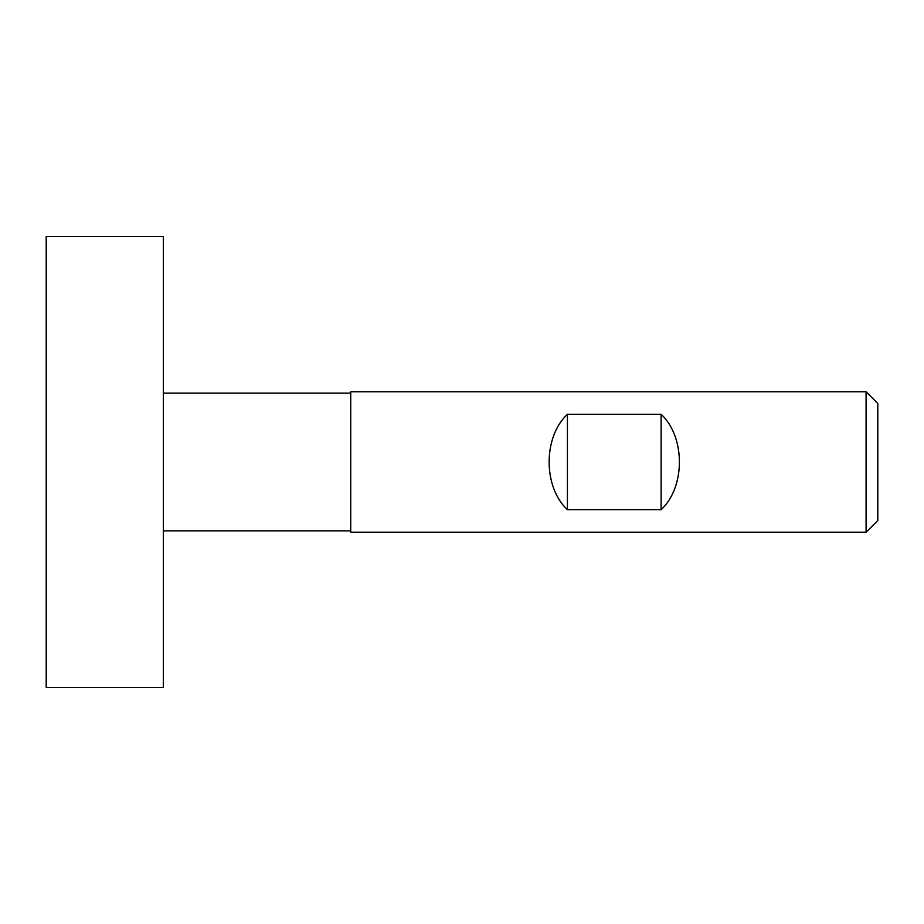 <?xml version="1.0" encoding="UTF-8"?>
<svg xmlns="http://www.w3.org/2000/svg" width="924" height="924" viewBox="0 0 924 924"><rect width="100%" height="100%" fill="white"/><g stroke="black" fill="none" stroke-linecap="round" stroke-linejoin="round"><path stroke-width="1.39" d="M163.329 687.468L163.329 236.532L46.2 236.532L46.2 687.468L163.329 687.468M350.727 393.104L163.329 393.104M350.727 530.896L163.329 530.896M567.417 414.298L661.11 414.298C685.493 436.821 685.493 487.179 661.11 509.702L567.417 509.702C543.035 487.179 543.035 436.821 567.417 414.298L567.417 509.702M866.088 532.247L866.088 391.753L350.727 391.753L350.727 532.247L866.088 532.247L877.8 520.535L877.8 403.465L866.088 391.753M661.11 414.298L661.11 509.702"/></g></svg>
